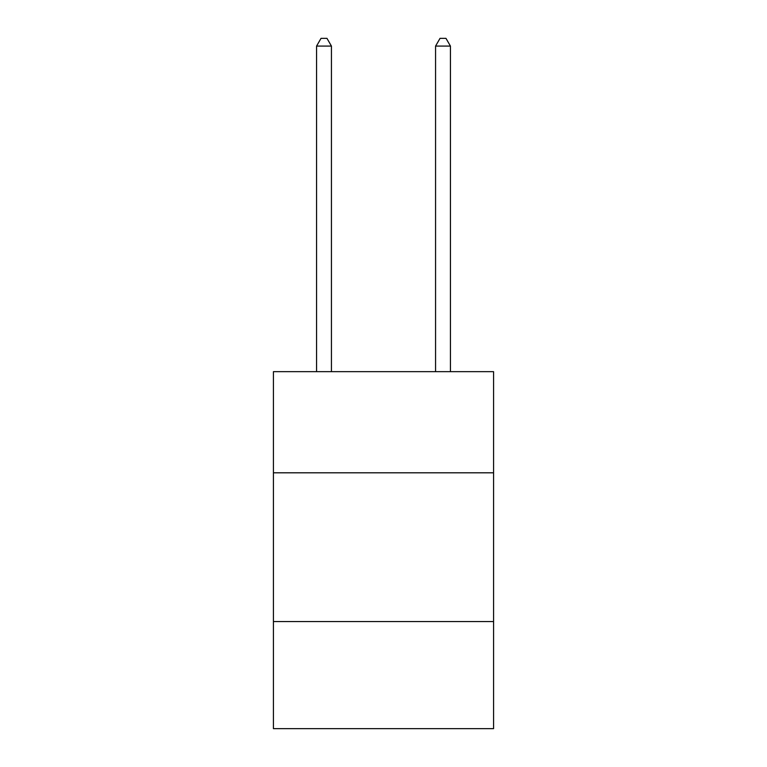 <?xml version="1.0" encoding="UTF-8"?>
<svg xmlns="http://www.w3.org/2000/svg" width="767" height="767" viewBox="0 0 767 767"><rect width="100%" height="100%" fill="white"/><g stroke="black" fill="none" stroke-linecap="round" stroke-linejoin="round"><path stroke-width="1.15" d="M493.574 472.808L493.574 371.659L273.426 371.659L273.426 472.808L493.574 472.808L493.574 728.65L273.426 728.65L273.426 472.808M493.574 621.558L273.426 621.558M331.44 371.659L331.44 46.087L316.56 46.087L316.56 371.659M316.56 46.087L321.028 38.35L326.972 38.35L331.44 46.087M450.44 371.659L450.44 46.087L435.56 46.087L435.56 371.659M435.56 46.087L440.028 38.35L445.972 38.35L450.44 46.087"/></g></svg>
